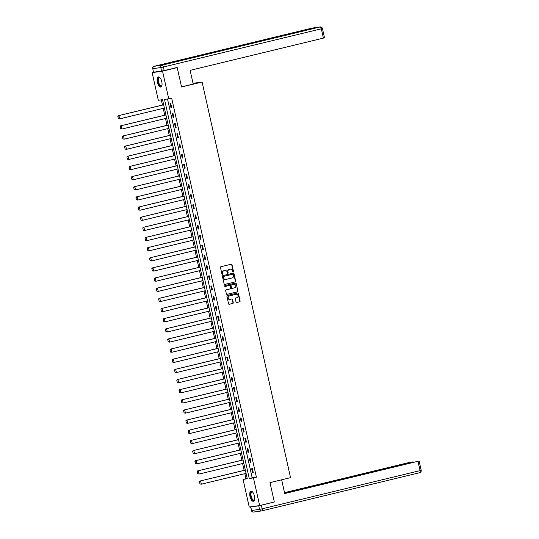 <?xml version="1.0" encoding="UTF-8"?>
<svg xmlns="http://www.w3.org/2000/svg" width="539" height="539" viewBox="0 0 539 539"><rect width="100%" height="100%" fill="white"/><g stroke="black" fill="none" stroke-linecap="round" stroke-linejoin="round"><path stroke-width="0.81" d="M233.205 272.04A0.458 0.418 81.9 0 0 233.515 271.494L231.992 264.71A0.654 0.593 81.9 0 0 231.278 264.211L220.902 266.717A0.654 0.593 81.9 0 0 220.471 267.499L221.987 274.284A0.458 0.418 81.9 0 0 222.492 274.634A0.458 0.418 81.9 0 0 222.796 274.088L222.594 273.212A2.095 1.893 81.9 0 1 223.981 270.719L224.851 270.511A2.095 1.893 81.9 0 0 224.568 270.551L224.851 270.511A2.095 1.893 81.9 0 1 227.148 272.107L227.343 272.983A0.458 0.418 81.9 0 0 227.849 273.334A0.458 0.418 81.9 0 0 228.152 272.788L227.957 271.912A2.095 1.893 81.9 0 1 229.344 269.426L230.207 269.217A2.095 1.893 81.9 0 1 232.511 270.814L232.707 271.69A0.458 0.418 81.9 0 0 233.205 272.04M233.03 272.04A0.458 0.418 81.9 0 0 233.232 271.535L231.716 264.75A0.654 0.593 81.9 0 0 231.164 264.238M222.311 274.634A0.458 0.418 81.9 0 0 222.513 274.129L222.594 273.212M227.667 273.334A0.458 0.418 81.9 0 0 227.869 272.828L227.957 271.912M249.995 496.52A5.201 2.21 76.4 0 1 250.965 491.157A5.201 2.21 76.4 0 1 254.381 495.9A5.201 2.21 76.4 0 1 253.411 501.27A5.201 2.21 76.4 0 1 249.995 496.52M157.401 82.292A5.201 2.21 76.4 0 1 158.372 76.922A5.201 2.21 76.4 0 1 161.788 81.672A5.201 2.21 76.4 0 1 160.817 87.035A5.201 2.21 76.4 0 1 157.401 82.292M236.048 301.995A0.654 0.593 81.9 0 0 236.762 302.494L239.673 301.786A0.654 0.593 81.9 0 0 240.111 301.011L238.427 293.472A0.654 0.593 81.9 0 0 237.706 292.973L227.33 295.487A0.654 0.593 81.9 0 0 226.899 296.261L228.583 303.794A0.654 0.593 81.9 0 0 229.304 304.299L232.821 303.444A0.654 0.593 81.9 0 0 233.252 302.669L232.531 299.441A0.654 0.593 81.9 0 0 231.81 298.943L230.065 299.367A1.752 1.583 81.9 0 1 229.304 295.951L236.136 294.301A1.752 1.583 81.9 0 1 236.897 297.717L235.759 297.986A0.654 0.593 81.9 0 0 235.327 298.768L236.048 301.995M174.784 67.954L177.223 67.611L181.555 86.995L202.105 82.022L290.534 477.648L269.992 482.621L274.324 502.004L259.643 505.555L249.24 507.031L243.062 479.387L247.28 478.787L162.535 99.681L158.318 100.281L152.139 72.637L162.542 71.161L168.727 98.805L164.51 99.405L249.247 478.511L253.465 477.911L259.643 505.555M177.223 67.611L162.542 71.161M167.508 98.981L252.185 477.797L256.402 477.197L171.658 98.098L168.727 98.805M256.402 477.197L253.465 477.911M235.24 281.931A0.654 0.593 81.9 0 0 235.671 281.149L233.987 273.617A0.654 0.593 81.9 0 0 233.266 273.118L222.897 275.624A0.654 0.593 81.9 0 0 222.459 276.406L224.143 283.938A0.654 0.593 81.9 0 0 224.864 284.437L234.957 281.971A0.654 0.593 81.9 0 0 235.388 281.19L233.704 273.657A0.654 0.593 81.9 0 0 233.158 273.145M236.203 283.548L237.888 291.08A0.654 0.593 81.9 0 1 237.456 291.855L227.081 294.368A0.654 0.593 81.9 0 1 226.367 293.87L225.646 290.642A0.654 0.593 81.9 0 1 226.077 289.867L230.281 288.85A0.654 0.593 81.9 0 0 230.719 288.069L230.241 285.933A0.654 0.593 81.9 0 0 229.52 285.434L225.14 286.492A0.458 0.418 81.9 0 1 224.938 285.596L235.489 283.049A0.654 0.593 81.9 0 1 236.203 283.548L237.888 291.08M202.105 82.022L193.029 83.309M170.021 103.427L170.897 107.328L171.597 107.234L170.728 103.326L170.021 103.427M172.291 113.574L173.167 117.482L173.868 117.381L172.992 113.473L172.291 113.574M174.562 123.721L175.431 127.628L176.138 127.527L175.263 123.626L174.562 123.721M176.826 133.874L177.702 137.775L178.402 137.674L177.533 133.773L176.826 133.874M179.096 144.021L179.972 147.922L180.673 147.821L179.797 143.92L179.096 144.021M181.367 154.167L182.236 158.068L182.943 157.967L182.067 154.066L181.367 154.167M183.631 164.314L184.506 168.215L185.207 168.114L184.338 164.213L183.631 164.314M185.901 174.461L186.777 178.362L187.478 178.268L186.602 174.36L185.901 174.461M188.172 184.607L189.041 188.515L189.748 188.414L188.872 184.506L188.172 184.607M190.435 194.754L191.311 198.662L192.012 198.561L191.143 194.66L190.435 194.754M192.706 204.908L193.582 208.809L194.283 208.708L193.407 204.807L192.706 204.908M194.977 215.054L195.846 218.955L196.553 218.854L195.677 214.953L194.977 215.054M197.24 225.201L198.116 229.102L198.817 229.001L197.948 225.1L197.24 225.201M199.511 235.348L200.387 239.249L201.087 239.148L200.212 235.247L199.511 235.348M201.781 245.494L202.651 249.395L203.358 249.301L202.482 245.393L201.781 245.494M204.045 255.641L204.921 259.542L205.622 259.448L204.753 255.54L204.045 255.641M206.316 265.788L207.185 269.695L207.892 269.594L207.016 265.693L206.316 265.788M208.586 275.934L209.455 279.842L210.156 279.741L209.287 275.84L208.586 275.934M210.85 286.088L211.726 289.989L212.427 289.888L211.557 285.987L210.85 286.088M213.121 296.234L213.99 300.135L214.697 300.034L213.821 296.133L213.121 296.234M215.391 306.381L216.26 310.282L216.961 310.181L216.092 306.28L215.391 306.381M217.655 316.528L218.531 320.429L219.232 320.334L218.362 316.427L217.655 316.528M219.925 326.674L220.795 330.575L221.502 330.481L220.626 326.573L219.925 326.674M222.196 336.821L223.065 340.729L223.766 340.628L222.897 336.727L222.196 336.821M224.46 346.968L225.336 350.876L226.036 350.774L225.167 346.873L224.46 346.968M226.73 357.121L227.599 361.022L228.307 360.921L227.431 357.02L226.73 357.121M229.001 367.268L229.87 371.169L230.571 371.068L229.702 367.167L229.001 367.268M231.265 377.415L232.141 381.316L232.841 381.214L231.972 377.313L231.265 377.415M233.535 387.561L234.404 391.462L235.112 391.368L234.236 387.46L233.535 387.561M235.806 397.708L236.675 401.609L237.376 401.515L236.506 397.607L235.806 397.708M238.07 407.855L238.945 411.762L239.646 411.661L238.777 407.754L238.07 407.855M240.34 418.001L241.209 421.909L241.917 421.808L241.041 417.907L240.34 418.001M242.611 428.155L243.48 432.056L244.18 431.955L243.311 428.054L242.611 428.155M244.874 438.301L245.75 442.202L246.451 442.101L245.582 438.2L244.874 438.301M247.145 448.448L248.014 452.349L248.722 452.248L247.846 448.347L247.145 448.448M249.416 458.595L250.285 462.496L250.985 462.395L250.116 458.494L249.416 458.595M251.679 468.741L252.555 472.642L253.256 472.548L252.387 468.64L251.679 468.741M161.323 99.856L162.475 105.031M163.223 108.352L164.745 115.184M165.486 118.499L167.016 125.331M167.757 128.646L169.28 135.478M170.021 138.792L171.55 145.624M172.291 148.946L173.821 155.771M174.562 159.093L176.085 165.918M176.826 169.239L178.355 176.064M179.096 179.386L180.626 186.218M181.367 189.533L182.889 196.364M183.631 199.679L185.16 206.511M185.901 209.826L187.431 216.658M188.172 219.979L189.694 226.804M190.435 230.126L191.965 236.951M192.706 240.273L194.235 247.098M194.977 250.419L196.499 257.251M197.24 260.566L198.77 267.398M199.511 270.713L201.04 277.545M201.781 280.859L203.304 287.691M204.045 291.013L205.575 297.838M206.316 301.16L207.845 307.985M208.586 311.306L210.109 318.131M210.85 321.453L212.379 328.278M213.121 331.6L214.65 338.431M215.391 341.746L216.914 348.578M217.655 351.893L219.184 358.725M219.925 362.046L221.455 368.871M222.196 372.193L223.719 379.018M224.46 382.34L225.989 389.165M226.73 392.486L228.26 399.311M229.001 402.633L230.524 409.465M231.265 412.78L232.794 419.611M233.535 422.926L235.065 429.758M235.806 433.08L237.328 439.905M238.07 443.226L239.599 450.052M240.34 453.373L241.87 460.198M242.611 463.52L244.133 470.345M244.874 473.666L246 478.679L247.212 478.504M154.45 72.078L152.139 72.637M246 478.679L243.062 479.387M252.185 477.797L249.247 478.511M170.897 107.328L171.584 107.167M173.167 117.482L173.854 117.313M175.431 127.628L176.118 127.46M177.702 137.775L178.389 137.607M179.972 147.922L180.659 147.753M182.236 158.068L182.923 157.9M184.506 168.215L185.194 168.053M186.777 178.362L187.464 178.2M189.041 188.515L189.728 188.347M191.311 198.662L191.999 198.493M193.582 208.809L194.269 208.64M195.846 218.955L196.533 218.787M198.116 229.102L198.803 228.934M200.387 239.249L201.074 239.087M202.651 249.395L203.338 249.234M204.921 259.542L205.608 259.38M207.185 269.695L207.879 269.527M209.455 279.842L210.143 279.674M211.726 289.989L212.413 289.82M213.99 300.135L214.684 299.967M216.26 310.282L216.947 310.114M218.531 320.429L219.218 320.267M220.795 330.575L221.489 330.414M223.065 340.729L223.752 340.56M225.336 350.876L226.023 350.707M227.599 361.022L228.293 360.854M229.87 371.169L230.557 371M232.141 381.316L232.828 381.147M234.404 391.462L235.098 391.301M236.675 401.609L237.362 401.447M238.945 411.762L239.633 411.594M241.209 421.909L241.903 421.741M243.48 432.056L244.167 431.887M245.75 442.202L246.438 442.034M248.014 452.349L248.708 452.181M250.285 462.496L250.972 462.334M252.555 472.642L253.242 472.481M227.674 271.952A2.095 1.893 81.9 0 1 229.062 269.466L229.924 269.257M222.317 273.246A2.095 1.893 81.9 0 1 223.705 270.76L224.568 270.551M224.696 284.451L234.957 281.971M233.34 274.513A0.458 0.418 81.9 0 0 232.835 274.162L223.725 276.366A0.458 0.418 81.9 0 0 223.422 276.911L223.631 277.841A2.095 1.893 81.9 0 0 225.935 279.438L232.154 277.929A2.095 1.893 81.9 0 0 233.542 275.442L233.34 274.513M225.625 279.478A2.095 1.893 81.9 0 1 223.348 277.881L223.146 276.952A0.458 0.418 81.9 0 1 223.449 276.406L232.552 274.203M226.912 294.382L237.173 291.895A0.654 0.593 81.9 0 0 237.611 291.121M229.344 285.454A0.654 0.593 81.9 0 0 229.237 285.475L224.999 286.499M234.647 287.792A1.752 1.583 81.9 0 0 234.02 284.349A1.752 1.583 81.9 0 0 233.603 284.417L231.48 284.956A0.654 0.593 81.9 0 0 231.049 285.737L231.527 287.873A0.654 0.593 81.9 0 0 232.242 288.372L234.647 287.792M232.141 288.392L231.959 288.412A0.654 0.593 81.9 0 1 231.244 287.914L230.766 285.778A0.654 0.593 81.9 0 1 231.197 284.996L233.603 284.417M235.927 283.588A0.654 0.593 81.9 0 0 235.375 283.076M229.789 299.408A1.752 1.583 81.9 0 1 229.021 295.992L235.853 294.341M229.129 304.306L232.538 303.484A0.654 0.593 81.9 0 0 232.969 302.709L232.248 299.482A0.654 0.593 81.9 0 0 231.703 298.97M236.594 302.507L239.397 301.827A0.654 0.593 81.9 0 0 239.828 301.052L238.144 293.512A0.654 0.593 81.9 0 0 237.598 293M163.667 104.748L118.257 115.73L163.688 104.809M164.415 108.063L119.685 118.883L118.324 118.647L117.812 116.37L118.324 118.647M118.095 116.33L118.957 115.629L119.685 118.883L118.6 118.607M117.812 116.37L118.257 115.73M161.956 85.317A4.501 1.907 76.4 0 1 161.868 85.526A4.501 1.907 76.4 0 1 158.911 84.293A4.501 1.907 76.4 0 1 158.008 79.085A4.501 1.907 76.4 0 1 160.002 77.791A4.501 1.907 76.4 0 1 160.171 77.933M160.15 77.919A4.171 1.765 -103.6 0 0 159.382 77.744A4.171 1.765 -103.6 0 0 159.295 84.044A4.171 1.765 -103.6 0 0 161.343 85.849A4.171 1.765 -103.6 0 0 161.949 85.337M158.682 76.902A5.168 2.19 -103.6 0 0 158.742 84.657A5.168 2.19 -103.6 0 0 161.107 86.914M254.549 499.552A4.501 1.907 76.4 0 1 254.462 499.754A4.501 1.907 76.4 0 1 251.504 498.528A4.501 1.907 76.4 0 1 250.601 493.313A4.501 1.907 76.4 0 1 252.596 492.019A4.501 1.907 76.4 0 1 252.757 492.161M252.744 492.147A4.171 1.765 -103.6 0 0 251.969 491.972A4.171 1.765 -103.6 0 0 251.881 498.272A4.171 1.765 -103.6 0 0 253.93 500.077A4.171 1.765 -103.6 0 0 254.543 499.572M251.275 491.13A5.168 2.19 -103.6 0 0 251.336 498.885A5.168 2.19 -103.6 0 0 253.694 501.149M181.535 86.894L193.198 84.071L190.132 70.346L323.4 38.114L321.318 28.81L163.391 67.011L164.179 70.521L176.846 67.665M153.615 72.199L161.572 71.067L160.784 67.557L152.827 68.682L153.42 72.206L152.827 68.682A2.001 1.812 81.9 0 1 154.154 66.304L162.111 65.179L320.045 26.977L312.081 28.109L154.154 66.304A2.001 0.849 -103.6 0 0 154.12 66.31A2.001 0.849 -103.6 0 0 154.066 66.331M312.398 28.062A2.001 1.812 -98.1 0 0 312.236 28.082A2.001 2.001 0 0 0 312.047 28.116A2.001 0.849 -103.6 0 1 312.081 28.109A2.001 1.812 -98.1 0 1 312.236 28.082L320.2 26.95A2.001 1.812 81.9 0 0 320.045 26.977A2.001 0.849 -103.6 0 1 321.318 28.81L322.43 28.493L324.512 37.797L323.4 38.114M164.179 70.521L161.572 71.067M269.992 482.648L281.351 479.872M281.661 479.831L284.727 493.556L419.106 461.007L325.805 483.456M284.693 493.394L325.778 483.328M258.76 505.851L250.803 506.983L251.585 510.494L259.542 509.368L258.76 505.851L272.31 502.489M412.22 462.334L413.096 461.842L408.353 462.691L284.525 492.639M322.201 484.325L322.093 483.847L320.772 484.035L284.558 492.794M322.093 483.847L324.7 483.301L324.788 483.699M412.18 462.145L324.7 483.301M251.679 506.687L250.803 506.983M320.907 484.635L320.772 484.035M165.938 114.895L120.527 125.877L165.951 114.962M166.679 118.209L121.955 129.03L120.588 128.794L120.082 126.517L120.588 128.794M120.365 126.476L121.228 125.776L121.955 129.03L120.871 128.754M120.082 126.517L120.527 125.877M168.208 125.041L122.791 136.023L168.222 125.109M168.95 128.363L124.226 139.177L122.858 138.941L122.346 136.67L122.858 138.941M122.629 136.63L123.498 135.922L124.226 139.177L123.141 138.907M122.346 136.67L122.791 136.023M170.472 135.188L125.061 146.17L170.492 135.255M171.22 138.51L126.49 149.323L125.129 149.094L124.617 146.817L125.129 149.094M124.9 146.776L125.762 146.069L126.49 149.323L125.405 149.054M124.617 146.817L125.061 146.17M172.743 145.335L127.332 156.317L172.756 145.402M173.484 148.656L128.76 159.47L127.393 159.241L126.887 156.964L127.393 159.241M127.17 156.923L128.033 156.222L128.76 159.47L127.676 159.2M126.887 156.964L127.332 156.317M175.013 155.481L129.596 166.47L175.027 155.549M175.754 158.803L131.031 169.617L129.663 169.387L129.151 167.11L129.663 169.387M129.434 167.07L130.303 166.369L131.031 169.617L129.946 169.347M129.151 167.11L129.596 166.47M177.277 165.628L131.866 176.617L177.297 165.695M178.025 168.95L133.295 179.77L131.934 179.534L131.422 177.257L131.934 179.534M131.705 177.216L132.567 176.516L133.295 179.77L132.21 179.494M131.422 177.257L131.866 176.617M179.548 175.781L134.137 186.763L179.561 175.842M180.289 179.096L135.565 189.917L134.198 189.681L133.692 187.404L134.198 189.681M133.975 187.363L134.838 186.662L135.565 189.917L134.48 189.64M133.692 187.404L134.137 186.763M181.818 185.928L136.401 196.91L181.832 185.995M182.559 189.243L137.829 200.063L136.468 199.828L135.956 197.55L136.468 199.828M136.239 197.51L137.108 196.809L137.829 200.063L136.751 199.787M135.956 197.55L136.401 196.91M184.082 196.075L138.671 207.057L184.102 196.142M184.823 199.39L140.1 210.21L138.739 209.974L138.227 207.697L138.739 209.974M138.51 207.663L139.372 206.956L140.1 210.21L139.015 209.934M138.227 207.697L138.671 207.057M186.353 206.221L140.942 217.204L186.366 206.289M187.094 209.543L142.37 220.357L141.002 220.128L140.497 217.85L141.002 220.128M140.78 217.81L141.642 217.102L142.37 220.357L141.285 220.087M140.497 217.85L140.942 217.204M188.623 216.368L143.206 227.35L188.637 216.435M189.364 219.69L144.634 230.503L143.273 230.274L142.761 227.997L143.273 230.274M143.044 227.957L143.913 227.256L144.634 230.503L143.556 230.234M142.761 227.997L143.206 227.35M190.887 226.515L145.476 237.504L190.907 226.582M191.628 229.836L146.904 240.65L145.543 240.421L145.031 238.144L145.543 240.421M145.314 238.103L146.177 237.403L146.904 240.65L145.82 240.381M145.031 238.144L145.476 237.504M193.157 236.661L147.747 247.65L193.171 236.729M193.899 239.983L149.175 250.803L147.807 250.568L147.302 248.29L147.807 250.568M147.578 248.25L148.447 247.549L149.175 250.803L148.09 250.527M147.302 248.29L147.747 247.65M195.428 246.815L150.01 257.797L195.441 246.875M196.169 250.13L151.439 260.95L150.078 260.714L149.566 258.437L150.078 260.714M149.849 258.397L150.718 257.696L151.439 260.95L150.361 260.674M149.566 258.437L150.01 257.797M197.692 256.962L152.281 267.944L197.712 257.029M198.433 260.276L153.709 271.097L152.348 270.861L151.836 268.584L152.348 270.861M152.119 268.543L152.982 267.843L153.709 271.097L152.625 270.821M151.836 268.584L152.281 267.944M199.962 267.108L154.552 278.09L199.976 267.176M200.703 270.423L155.98 281.243L154.612 281.008L154.107 278.73L154.612 281.008M154.383 278.697L155.252 277.989L155.98 281.243L154.895 280.967M154.107 278.73L154.552 278.09M202.233 277.255L156.815 288.237L202.246 277.322M202.974 280.576L158.244 291.39L156.883 291.161L156.371 288.884L156.883 291.161M156.654 288.843L157.523 288.136L158.244 291.39L157.166 291.121M156.371 288.884L156.815 288.237M204.497 287.402L159.086 298.384L204.517 287.469M205.238 290.723L160.514 301.537L159.153 301.308L158.641 299.03L159.153 301.308M158.924 298.99L159.787 298.289L160.514 301.537L159.429 301.267M158.641 299.03L159.086 298.384M206.767 297.548L161.356 308.537L206.781 297.616M207.508 300.87L162.785 311.683L161.417 311.454L160.912 309.177L161.417 311.454M161.188 309.137L162.057 308.436L162.785 311.683L161.7 311.414M160.912 309.177L161.356 308.537M209.038 307.695L163.62 318.684L209.051 307.762M209.779 311.016L165.049 321.837L163.688 321.601L163.176 319.324L163.688 321.601M163.458 319.283L164.328 318.583L165.049 321.837L163.971 321.561M163.176 319.324L163.62 318.684M211.301 317.848L165.891 328.83L211.322 317.909M212.043 321.163L167.319 331.984L165.958 331.748L165.446 329.47L165.958 331.748M165.729 329.43L166.591 328.729L167.319 331.984L166.234 331.707M165.446 329.47L165.891 328.83M213.572 327.995L168.161 338.977L213.585 328.062M214.313 331.31L169.59 342.13L168.222 341.894L167.717 339.617L168.222 341.894M167.993 339.577L168.862 338.876L169.59 342.13L168.505 341.854M167.717 339.617L168.161 338.977M215.843 338.142L170.425 349.124L215.856 338.209M216.584 341.457L171.853 352.277L170.492 352.041L169.98 349.764L170.492 352.041M170.263 349.73L171.132 349.023L171.853 352.277L170.775 352.001M169.98 349.764L170.425 349.124M218.106 348.288L172.696 359.27L218.127 348.356M218.847 351.61L174.124 362.424L172.763 362.188L172.251 359.917L172.763 362.188M172.534 359.877L173.396 359.169L174.124 362.424L173.039 362.154M172.251 359.917L172.696 359.27M220.377 358.435L174.966 369.417L220.39 358.502M221.118 361.757L176.394 372.57L175.027 372.341L174.521 370.064L175.027 372.341M174.798 370.024L175.667 369.323L176.394 372.57L175.31 372.301M174.521 370.064L174.966 369.417M222.647 368.582L177.23 379.564L222.661 368.649M223.389 371.903L178.658 382.717L177.297 382.488L176.785 380.211L177.297 382.488M177.068 380.17L177.937 379.469L178.658 382.717L177.58 382.447M176.785 380.211L177.23 379.564M224.911 378.728L179.5 389.717L224.931 378.796M225.652 382.05L180.929 392.87L179.568 392.635L179.056 390.357L179.568 392.635M179.339 390.317L180.201 389.616L180.929 392.87L179.844 392.594M179.056 390.357L179.5 389.717M227.182 388.882L181.764 399.864L227.195 388.942M227.923 392.197L183.199 403.017L181.832 402.781L181.326 400.504L181.832 402.781M181.603 400.464L182.472 399.763L183.199 403.017L182.115 402.741M181.326 400.504L181.764 399.864M229.452 399.028L184.035 410.011L229.466 399.096M230.193 402.343L185.463 413.164L184.102 412.928L183.59 410.651L184.102 412.928M183.873 410.61L184.736 409.909L185.463 413.164L184.385 412.887M183.59 410.651L184.035 410.011M231.716 409.175L186.305 420.157L231.73 409.242M232.457 412.49L187.734 423.31L186.373 423.075L185.861 420.797L186.373 423.075M186.144 420.757L187.006 420.056L187.734 423.31L186.649 423.034M185.861 420.797L186.305 420.157M233.987 419.322L188.569 430.304L234 419.389M234.728 422.643L190.004 433.457L188.637 433.221L188.131 430.951L188.637 433.221M188.407 430.91L189.277 430.203L190.004 433.457L188.919 433.188M188.131 430.951L188.569 430.304M236.257 429.468L190.84 440.451L236.271 429.536M236.998 432.79L192.268 443.604L190.907 443.375L190.395 441.097L190.907 443.375M190.678 441.057L191.54 440.356L192.268 443.604L191.19 443.334M190.395 441.097L190.84 440.451M238.521 439.615L193.11 450.597L238.534 439.683M239.262 442.937L194.539 453.75L193.178 453.521L192.666 451.244L193.178 453.521M192.949 451.204L193.811 450.503L194.539 453.75L193.454 453.481M192.666 451.244L193.11 450.597M240.792 449.762L195.374 460.751L240.805 449.829M241.533 453.083L196.809 463.904L195.441 463.668L194.936 461.391L195.441 463.668M195.212 461.35L196.081 460.65L196.809 463.904L195.724 463.628M194.936 461.391L195.374 460.751M243.062 459.908L197.645 470.897L243.076 459.976M243.803 463.23L199.073 474.05L197.712 473.815L197.2 471.537L197.712 473.815M197.483 471.497L198.345 470.796L199.073 474.05L197.995 473.774M197.2 471.537L197.645 470.897M245.326 470.062L199.915 481.044L245.339 470.129M246.067 473.377L201.343 484.197L199.982 483.961L199.47 481.684L199.982 483.961M199.753 481.644L200.616 480.943L201.343 484.197L200.259 483.921M199.47 481.684L199.915 481.044M161.882 82.13A4.171 1.765 76.4 0 1 161.565 80.803M254.475 496.358A4.171 1.765 76.4 0 1 254.152 495.038M153.75 68.379L152.638 68.696A2.001 2.001 0 0 1 154.12 66.31L312.047 28.116A2.001 0.849 -103.6 0 0 312.014 28.122M163.391 67.011A2.001 0.849 -103.6 0 0 162.111 65.179A2.001 1.812 -98.1 0 0 160.784 67.557L163.391 67.011M261.361 505.306L262.149 508.823L420.076 470.621A2.001 0.849 -103.6 0 1 419.706 472.69A2.001 0.849 -103.6 0 1 419.672 472.696L261.806 510.878M419.106 461.007L421.188 470.304L420.076 470.621L418.001 461.323M262.149 508.823L259.542 509.368A2.001 1.812 -98.1 0 0 261.583 510.918A2.001 2.001 0 0 0 261.772 510.884A2.001 0.849 -103.6 0 0 262.149 508.823M250.608 506.99L251.585 510.494A2.001 1.812 81.9 0 0 253.626 512.05L261.583 510.918A2.001 1.812 -98.1 0 0 261.738 510.891A2.001 0.849 -103.6 0 0 261.772 510.884L419.706 472.69A2.001 2.001 0 0 0 421.188 470.304M322.43 28.493A2.001 2.001 0 0 0 320.2 26.95M251.396 510.507A2.001 2.001 0 0 0 253.626 512.05"/></g></svg>
